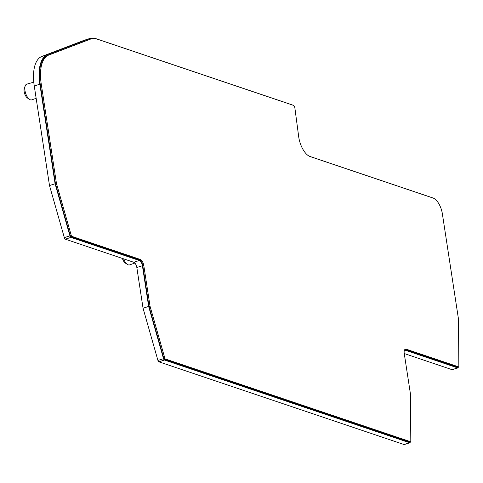 <?xml version="1.0" encoding="UTF-8"?>
<svg xmlns="http://www.w3.org/2000/svg" width="483" height="483" viewBox="0 0 483 483"><rect width="100%" height="100%" fill="white"/><g stroke="black" fill="none" stroke-linecap="round" stroke-linejoin="round"><path stroke-width="0.72" d="M133.737 262.263L139.327 260.482L70.916 237.401A1.558 0.725 -107.7 0 1 69.926 235.843L55.092 183.769L39.854 84.205A38.163 17.678 -107.7 0 1 47.521 54.633L89.488 38.61A38.163 17.678 -107.7 0 1 89.929 38.459L84.338 40.24A38.163 17.678 72.3 0 0 83.897 40.391L41.93 56.414A38.163 17.678 72.3 0 0 34.263 85.986L49.501 185.55L64.336 237.624A1.558 0.725 72.3 0 0 65.332 239.182L133.737 262.263A4.673 2.167 -107.7 0 1 136.822 267.504L143.053 308.22L157.935 360.457A1.558 0.725 72.3 0 0 158.877 361.809L404.042 444.535A1.558 0.725 72.3 0 0 404.289 444.541A1.558 0.725 72.3 0 0 404.482 444.39M33.786 82.158L26.776 84.163A8.235 3.816 72.3 0 0 25.255 85.787A8.235 3.816 72.3 0 0 24.977 90.593A8.235 3.816 72.3 0 0 29.596 99.42A8.235 3.816 72.3 0 0 31.775 99.86L36.153 98.321M123.648 258.858A8.235 3.816 72.3 0 0 127.434 264.449A8.235 3.816 72.3 0 0 128.261 264.859A8.235 3.816 72.3 0 0 129.619 264.889L134.848 263.054M25.255 85.787L24.349 88.093A6.019 2.789 72.3 0 0 24.15 91.607A6.019 2.789 72.3 0 0 27.525 98.055L29.596 99.42M122.41 258.441A6.019 2.789 72.3 0 0 125.363 263.09L127.434 264.449M409.741 441.945A0.779 0.362 -107.7 0 1 409.644 442.023A0.779 0.362 -107.7 0 1 409.518 442.017L164.353 359.292A0.779 0.362 -107.7 0 1 163.882 358.615L149.03 306.482L142.817 265.855A5.452 2.524 72.3 0 0 139.213 259.745L70.808 236.664A0.779 0.362 -107.7 0 1 70.301 235.843L55.479 183.806L40.258 84.344A37.384 17.322 -107.7 0 1 47.763 55.376L89.735 39.346A37.384 17.322 -107.7 0 1 90.164 39.201L91.148 38.888A37.384 17.322 -107.7 0 1 97.071 39.093L293.332 105.318A2.337 1.081 -107.7 0 1 294.859 107.824L298.693 136.701A17.134 7.939 -107.7 0 0 298.784 137.341A17.134 7.939 -107.7 0 0 310.104 156.552L433.1 198.054A14.019 6.496 -107.7 0 1 442.362 213.776L458.494 319.185L458.85 366.428A0.779 0.362 -107.7 0 1 458.669 366.851A0.779 0.362 -107.7 0 1 458.548 366.845L406.257 349.203L405.273 349.517A5.452 2.524 72.3 0 0 404.935 349.438M55.479 183.806L56.463 183.492L41.242 84.03A37.384 17.322 -107.7 0 1 48.753 55.062L90.719 39.032A37.384 17.322 -107.7 0 1 91.148 38.888M404.253 353.538L452.082 369.676A1.558 0.725 72.3 0 0 452.33 369.688A1.558 0.725 72.3 0 0 452.523 369.537M34.263 85.986L39.854 84.205M89.929 38.459A38.163 17.678 -107.7 0 1 95.972 38.67L292.233 104.889A3.115 1.443 -107.7 0 1 292.553 105.052M432.69 197.915A14.798 6.859 -107.7 0 0 432.001 197.632L309.361 156.251M458.282 366.971L458.282 367.068A1.558 0.725 -107.7 0 1 457.92 367.907A1.558 0.725 -107.7 0 1 457.673 367.895L452.082 369.676M404.374 350.362A4.673 2.167 -107.7 0 1 404.645 350.229A4.673 2.167 -107.7 0 1 405.382 350.253L457.673 367.895M410.242 441.83L410.242 441.921A1.558 0.725 -107.7 0 1 409.88 442.76A1.558 0.725 -107.7 0 1 409.632 442.754L164.468 360.028A1.558 0.725 -107.7 0 1 163.526 358.676L148.643 306.445L143.053 308.22M148.643 306.445L142.413 265.722L136.822 267.504M139.327 260.482A4.673 2.167 -107.7 0 1 142.413 265.722M69.926 235.843L64.336 237.624M55.092 183.769L49.501 185.55M457.781 367.092A0.779 0.362 -107.7 0 1 457.685 367.165A0.779 0.362 -107.7 0 1 457.558 367.158L405.273 349.517M40.258 84.344L41.242 84.03M70.301 235.843L71.285 235.529L56.463 183.492M139.213 259.745L140.203 259.431L71.792 236.344A0.779 0.362 -107.7 0 1 71.285 235.529M140.203 259.431A5.452 2.524 -107.7 0 1 143.801 265.541L142.817 265.855M149.03 306.482L150.02 306.168L143.801 265.541M406.257 349.203A5.452 2.524 -107.7 0 0 405.394 349.173A5.452 2.524 -107.7 0 0 404.235 353.417L410.453 394.043L410.81 441.287A0.779 0.362 -107.7 0 1 410.628 441.71A0.779 0.362 -107.7 0 1 410.508 441.704L165.343 358.978A0.779 0.362 -107.7 0 1 164.872 358.301L150.02 306.168M47.521 54.633L41.93 56.414M47.763 55.376L48.753 55.062M404.301 350.598L405.382 350.253M409.632 442.754L404.042 444.535M164.468 360.028L158.877 361.809M163.526 358.676L157.935 360.457M70.916 237.401L65.332 239.182M89.488 38.61L83.897 40.391M89.735 39.346L90.719 39.032M70.808 236.664L71.792 236.344M163.882 358.615L164.872 358.301M164.353 359.292L165.343 358.978M409.518 442.017L410.508 441.704M457.558 367.158L458.548 366.845M452.33 369.688L457.92 367.907M404.289 444.541L409.88 442.76M409.644 442.023L410.628 441.71M457.685 367.165L458.669 366.851"/></g></svg>
